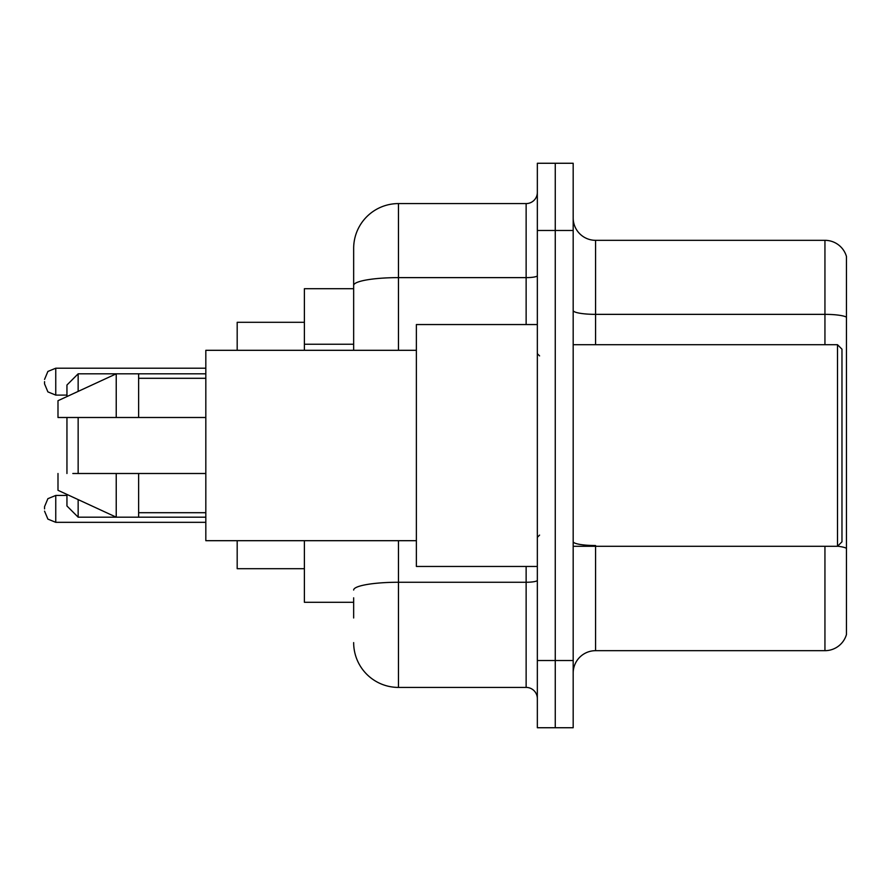 <?xml version="1.0" encoding="UTF-8"?>
<svg xmlns="http://www.w3.org/2000/svg" width="891" height="891" viewBox="0 0 891 891"><rect width="100%" height="100%" fill="white"/><g stroke="black" fill="none" stroke-linecap="round" stroke-linejoin="round"><path stroke-width="1.34" d="M353.66 328.556L353.66 285.41L353.66 288.706L304.388 288.706L304.388 350.308M353.66 602.294L304.388 602.294L304.388 540.692M353.66 617.975L353.66 597.816M537.34 660.532L537.34 727.735L555.26 727.735L555.26 660.532L555.26 727.735L573.18 727.735L573.18 660.532L555.26 660.532L555.26 230.468L555.26 660.532L537.34 660.532L537.34 230.468L555.26 230.468L555.26 163.265L555.26 230.468L573.18 230.468L573.18 660.532M573.18 230.468L573.18 163.265L537.34 163.265L537.34 230.468M398.466 540.692L398.466 687.418L526.135 687.418L526.135 566.453M353.66 350.308L353.66 248.389A44.795 44.795 0 0 1 398.466 203.582L526.135 203.582A11.204 11.204 0 0 0 537.34 192.389M353.66 248.389L353.66 273.025M537.34 698.611A11.204 11.204 0 0 0 526.135 687.418M398.466 687.418A44.795 44.795 0 0 1 353.66 642.611M573.18 673.084A22.398 22.398 0 0 1 595.578 650.675L824.943 650.675L824.943 546.294M846.45 256.452A22.398 22.398 0 0 0 824.943 240.325A22.398 22.398 0 0 1 846.45 256.452L846.45 634.548A22.398 22.398 0 0 1 824.943 650.675M846.45 317.163L846.45 317.163A22.398 3.887 180 0 0 824.943 314.356L824.943 240.325L595.578 240.325A22.398 22.398 0 0 1 573.18 217.916A22.398 22.398 0 0 0 595.578 240.325L595.578 344.706M846.45 317.474L846.45 561.085M66.948 417.5L66.948 473.5M66.948 494.438L66.948 505.977L78.152 517.181L205.821 517.181M78.152 417.5L78.152 473.5M78.152 499.606L78.152 517.181M237.184 540.692L237.184 568.692L304.388 568.692M304.388 322.308L237.184 322.308L237.184 350.308M66.948 396.562L66.948 385.023L78.152 373.819L78.152 391.394M837.495 344.706L841.973 349.183L841.973 541.817L837.495 546.294L837.495 344.706L573.18 344.706M537.34 324.547L416.375 324.547L416.375 566.453L537.34 566.453M416.375 350.308L205.821 350.308L205.821 540.692L416.375 540.692M78.152 373.819L116.231 373.819L116.231 417.5L205.821 417.5M138.628 417.5L138.628 373.819L116.231 373.819L57.993 400.705L57.993 417.5L116.231 417.5M205.821 473.5L138.628 473.5L138.628 517.181M57.993 473.5L57.993 490.295L116.231 517.181L116.231 473.5L72.817 473.5M138.628 473.5L116.231 473.5M44.55 508.895L44.55 506.656L44.55 508.895M44.55 381.66L44.55 383.898L44.55 381.66M353.66 344.238L304.388 344.238M537.34 580.308A11.204 1.949 0 0 1 526.135 582.257L398.466 582.257A44.795 7.774 180 0 0 353.66 590.042M398.466 203.582L398.466 277.624L526.135 277.624L526.135 203.582M353.66 285.41A44.795 7.774 180 0 1 398.466 277.624L398.466 350.308M526.135 324.547L526.135 277.624A11.204 1.949 0 0 0 537.34 275.675M595.578 546.294L595.578 650.675M824.943 344.706L824.943 314.356L595.578 314.356A22.398 3.887 -0 0 1 573.18 310.469M846.45 548.321A22.398 3.887 180 0 0 837.585 546.205M595.578 545.526A22.398 3.887 0 0 1 573.18 541.628M44.55 506.656L47.891 498.67L55.754 495.452L55.754 522.326L205.821 522.326M205.821 368.217L55.754 368.217L55.754 395.103L47.891 391.884L44.55 383.898M138.628 373.819L205.821 373.819M573.18 546.294L837.495 546.294M539.578 355.899L537.34 353.66M138.628 378.296L205.821 378.296M138.628 512.704L205.821 512.704M539.578 535.101L537.34 537.34M55.754 495.452L66.948 495.452M55.754 522.326L47.891 519.108L44.55 511.133M55.754 395.103L66.948 395.103M55.754 368.217L47.891 371.436L44.55 379.421"/></g></svg>
